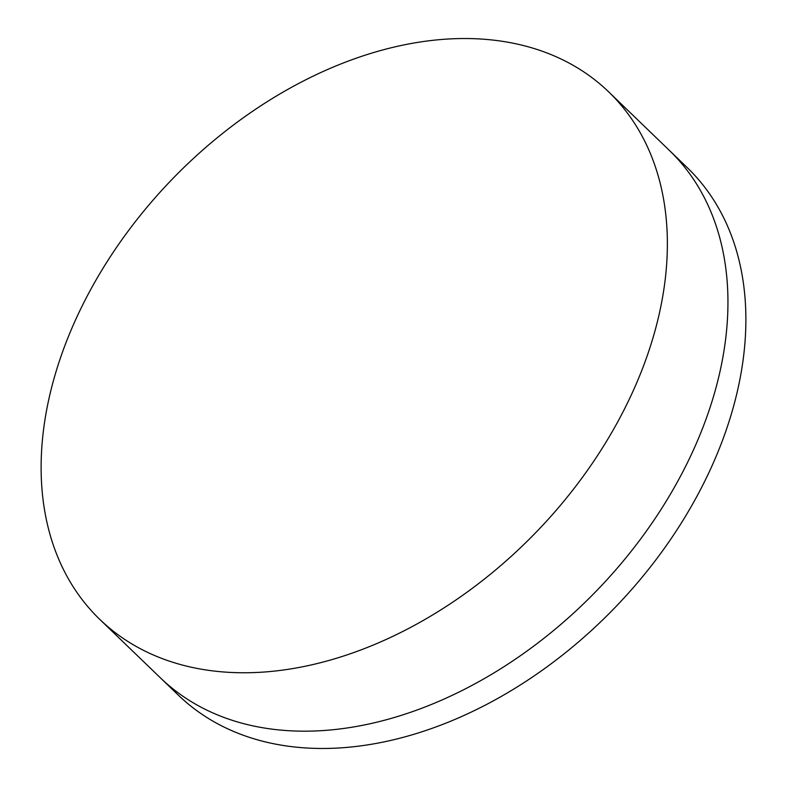 <?xml version="1.0" encoding="UTF-8"?>
<svg xmlns="http://www.w3.org/2000/svg" width="787" height="787" viewBox="0 0 787 787"><rect width="100%" height="100%" fill="white"/><g stroke="black" fill="none" stroke-linecap="round" stroke-linejoin="round"><path stroke-width="1.18" d="M608.626 91.823L669.216 150.248A366.486 253.522 134 0 1 669.953 494.964A366.486 253.522 134 0 1 325.916 730.356A366.486 253.522 134 0 1 160.44 677.882L178.374 695.177A366.486 253.522 134 0 0 343.85 747.65A366.486 253.522 134 0 0 687.887 512.258A366.486 253.522 134 0 0 687.149 167.542L669.216 150.248A366.486 253.522 134 0 1 669.953 494.964A366.486 253.522 134 0 1 325.916 730.356A366.486 253.522 134 0 1 160.44 677.882L99.851 619.458A366.486 253.522 134 0 1 99.113 274.742A366.486 253.522 134 0 1 443.15 39.35A366.486 253.522 134 0 1 608.626 91.823A366.486 253.522 134 0 1 609.374 436.549A366.486 253.522 134 0 1 265.337 671.941A366.486 253.522 134 0 1 99.851 619.458"/></g></svg>
